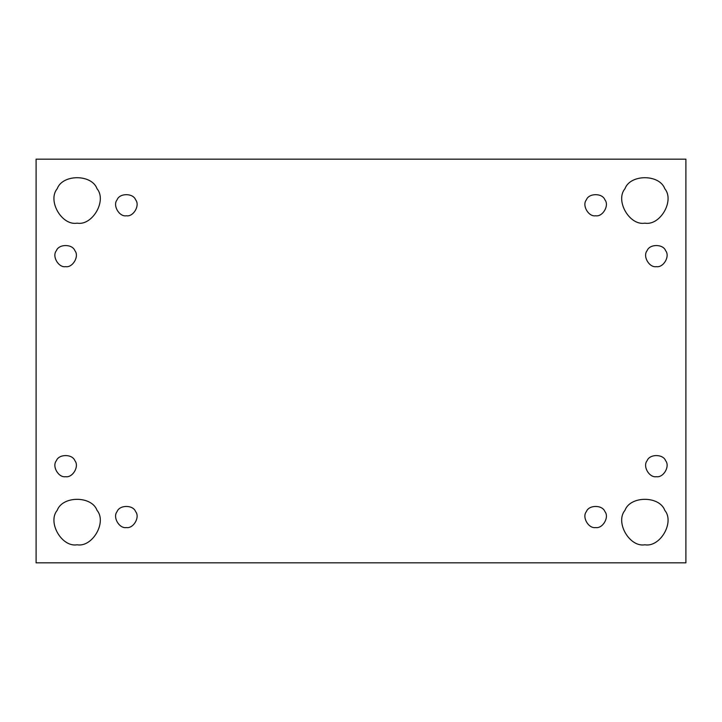 <?xml version="1.0" encoding="UTF-8"?>
<svg xmlns="http://www.w3.org/2000/svg" width="722" height="722" viewBox="0 0 722 722"><rect width="100%" height="100%" fill="white"/><g stroke="black" fill="none" stroke-linecap="round" stroke-linejoin="round"><path stroke-width="0.54" stroke-dasharray="3.61 2.71" d="M65.639 476.682C58.518 477.964 51.731 466.213 56.397 460.681C58.852 453.876 72.426 453.876 74.871 460.681C79.537 466.213 72.751 477.964 65.639 476.682C72.751 477.964 79.537 466.213 74.871 460.681C72.426 453.876 58.852 453.876 56.397 460.681C51.731 466.213 58.518 477.964 65.639 476.682M77.119 544.785C61.794 547.538 47.174 522.223 57.228 510.319C62.507 495.662 91.739 495.662 97.019 510.319C107.073 522.223 92.452 547.538 77.119 544.785C92.452 547.538 107.073 522.223 97.019 510.319C91.739 495.662 62.507 495.662 57.228 510.319C47.174 522.223 61.794 547.538 77.119 544.785M126.35 527.556C119.229 528.829 112.442 517.078 117.117 511.555C119.563 504.75 133.137 504.75 135.583 511.555C140.258 517.078 133.471 528.829 126.35 527.556C133.471 528.829 140.258 517.078 135.583 511.555C133.137 504.75 119.563 504.75 117.117 511.555C112.442 517.078 119.229 528.829 126.35 527.556M595.65 527.556C588.529 528.829 581.742 517.078 586.417 511.555C588.863 504.75 602.437 504.75 604.883 511.555C609.558 517.078 602.771 528.829 595.65 527.556C602.771 528.829 609.558 517.078 604.883 511.555C602.437 504.75 588.863 504.75 586.417 511.555C581.742 517.078 588.529 528.829 595.65 527.556M644.881 544.785C629.548 547.538 614.927 522.223 624.981 510.319C630.261 495.662 659.493 495.662 664.772 510.319C674.826 522.223 660.206 547.538 644.881 544.785C660.206 547.538 674.826 522.223 664.772 510.319C659.493 495.662 630.261 495.662 624.981 510.319C614.927 522.223 629.548 547.538 644.881 544.785M656.361 476.682C649.249 477.964 642.463 466.213 647.129 460.681C649.574 453.876 663.148 453.876 665.603 460.681C670.269 466.213 663.482 477.964 656.361 476.682C663.482 477.964 670.269 466.213 665.603 460.681C663.148 453.876 649.574 453.876 647.129 460.681C642.463 466.213 649.249 477.964 656.361 476.682M656.361 266.644C649.249 267.925 642.463 256.175 647.129 250.651C649.574 243.846 663.148 243.846 665.603 250.651C670.269 256.175 663.482 267.925 656.361 266.644C663.482 267.925 670.269 256.175 665.603 250.651C663.148 243.846 649.574 243.846 647.129 250.651C642.463 256.175 649.249 267.925 656.361 266.644M644.881 223.161C629.548 225.923 614.927 200.599 624.981 188.704C630.261 174.047 659.493 174.047 664.772 188.704C674.826 200.599 660.206 225.923 644.881 223.161C660.206 225.923 674.826 200.599 664.772 188.704C659.493 174.047 630.261 174.047 624.981 188.704C614.927 200.599 629.548 225.923 644.881 223.161M595.65 215.779C588.529 217.06 581.742 205.301 586.417 199.777C588.863 192.973 602.437 192.973 604.883 199.777C609.558 205.301 602.771 217.06 595.65 215.779C602.771 217.06 609.558 205.301 604.883 199.777C602.437 192.973 588.863 192.973 586.417 199.777C581.742 205.301 588.529 217.06 595.65 215.779M126.35 215.779C119.229 217.06 112.442 205.301 117.117 199.777C119.563 192.973 133.137 192.973 135.583 199.777C140.258 205.301 133.471 217.06 126.35 215.779C133.471 217.06 140.258 205.301 135.583 199.777C133.137 192.973 119.563 192.973 117.117 199.777C112.442 205.301 119.229 217.06 126.35 215.779M77.119 223.161C61.794 225.923 47.174 200.599 57.228 188.704C62.507 174.047 91.739 174.047 97.019 188.704C107.073 200.599 92.452 225.923 77.119 223.161C92.452 225.923 107.073 200.599 97.019 188.704C91.739 174.047 62.507 174.047 57.228 188.704C47.174 200.599 61.794 225.923 77.119 223.161M65.639 266.644C58.518 267.925 51.731 256.175 56.397 250.651C58.852 243.846 72.426 243.846 74.871 250.651C79.537 256.175 72.751 267.925 65.639 266.644C72.751 267.925 79.537 256.175 74.871 250.651C72.426 243.846 58.852 243.846 56.397 250.651C51.731 256.175 58.518 267.925 65.639 266.644M685.9 159.165L36.1 159.165L685.9 159.165L685.9 562.835L685.9 159.165M36.1 562.835L685.9 562.835L36.1 562.835L36.1 159.165L36.1 562.835"/><path stroke-width="1.08" d="M65.639 476.682C72.751 477.964 79.537 466.213 74.871 460.681C72.426 453.876 58.852 453.876 56.397 460.681C51.731 466.213 58.518 477.964 65.639 476.682C58.518 477.964 51.731 466.213 56.397 460.681C58.852 453.876 72.426 453.876 74.871 460.681C79.537 466.213 72.751 477.964 65.639 476.682M77.119 544.785C92.452 547.538 107.073 522.223 97.019 510.319C91.739 495.662 62.507 495.662 57.228 510.319C47.174 522.223 61.794 547.538 77.119 544.785C61.794 547.538 47.174 522.223 57.228 510.319C62.507 495.662 91.739 495.662 97.019 510.319C107.073 522.223 92.452 547.538 77.119 544.785M126.35 527.556C133.471 528.829 140.258 517.078 135.583 511.555C133.137 504.75 119.563 504.75 117.117 511.555C112.442 517.078 119.229 528.829 126.35 527.556C119.229 528.829 112.442 517.078 117.117 511.555C119.563 504.75 133.137 504.75 135.583 511.555C140.258 517.078 133.471 528.829 126.35 527.556M595.65 527.556C602.771 528.829 609.558 517.078 604.883 511.555C602.437 504.75 588.863 504.75 586.417 511.555C581.742 517.078 588.529 528.829 595.65 527.556C588.529 528.829 581.742 517.078 586.417 511.555C588.863 504.75 602.437 504.75 604.883 511.555C609.558 517.078 602.771 528.829 595.65 527.556M644.881 544.785C660.206 547.538 674.826 522.223 664.772 510.319C659.493 495.662 630.261 495.662 624.981 510.319C614.927 522.223 629.548 547.538 644.881 544.785C629.548 547.538 614.927 522.223 624.981 510.319C630.261 495.662 659.493 495.662 664.772 510.319C674.826 522.223 660.206 547.538 644.881 544.785M656.361 476.682C663.482 477.964 670.269 466.213 665.603 460.681C663.148 453.876 649.574 453.876 647.129 460.681C642.463 466.213 649.249 477.964 656.361 476.682C649.249 477.964 642.463 466.213 647.129 460.681C649.574 453.876 663.148 453.876 665.603 460.681C670.269 466.213 663.482 477.964 656.361 476.682M656.361 266.644C663.482 267.925 670.269 256.175 665.603 250.651C663.148 243.846 649.574 243.846 647.129 250.651C642.463 256.175 649.249 267.925 656.361 266.644C649.249 267.925 642.463 256.175 647.129 250.651C649.574 243.846 663.148 243.846 665.603 250.651C670.269 256.175 663.482 267.925 656.361 266.644M644.881 223.161C660.206 225.923 674.826 200.599 664.772 188.704C659.493 174.047 630.261 174.047 624.981 188.704C614.927 200.599 629.548 225.923 644.881 223.161C629.548 225.923 614.927 200.599 624.981 188.704C630.261 174.047 659.493 174.047 664.772 188.704C674.826 200.599 660.206 225.923 644.881 223.161M595.65 215.779C602.771 217.06 609.558 205.301 604.883 199.777C602.437 192.973 588.863 192.973 586.417 199.777C581.742 205.301 588.529 217.06 595.65 215.779C588.529 217.06 581.742 205.301 586.417 199.777C588.863 192.973 602.437 192.973 604.883 199.777C609.558 205.301 602.771 217.06 595.65 215.779M126.35 215.779C133.471 217.06 140.258 205.301 135.583 199.777C133.137 192.973 119.563 192.973 117.117 199.777C112.442 205.301 119.229 217.06 126.35 215.779C119.229 217.06 112.442 205.301 117.117 199.777C119.563 192.973 133.137 192.973 135.583 199.777C140.258 205.301 133.471 217.06 126.35 215.779M77.119 223.161C92.452 225.923 107.073 200.599 97.019 188.704C91.739 174.047 62.507 174.047 57.228 188.704C47.174 200.599 61.794 225.923 77.119 223.161C61.794 225.923 47.174 200.599 57.228 188.704C62.507 174.047 91.739 174.047 97.019 188.704C107.073 200.599 92.452 225.923 77.119 223.161M65.639 266.644C72.751 267.925 79.537 256.175 74.871 250.651C72.426 243.846 58.852 243.846 56.397 250.651C51.731 256.175 58.518 267.925 65.639 266.644C58.518 267.925 51.731 256.175 56.397 250.651C58.852 243.846 72.426 243.846 74.871 250.651C79.537 256.175 72.751 267.925 65.639 266.644M36.1 159.165L685.9 159.165L685.9 562.835L36.1 562.835L36.1 159.165L36.1 562.835L685.9 562.835L685.9 159.165L36.1 159.165"/></g></svg>
